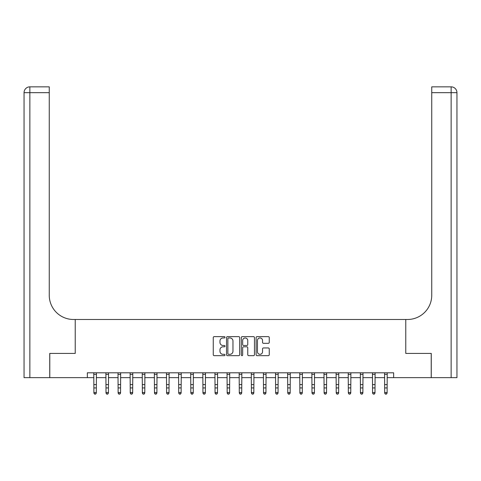 <?xml version="1.0" encoding="UTF-8"?>
<svg xmlns="http://www.w3.org/2000/svg" width="481" height="481" viewBox="0 0 481 481"><rect width="100%" height="100%" fill="white"/><g stroke="black" fill="none" stroke-linecap="round" stroke-linejoin="round"><path stroke-width="0.72" d="M224.994 337.289A0.667 0.667 0 0 0 224.326 336.628L214.213 336.628A0.95 0.95 0 0 0 213.263 337.578L213.263 354.701A0.95 0.95 0 0 0 214.213 355.657L224.326 355.657A0.667 0.667 0 0 0 224.994 354.99A0.667 0.667 0 0 0 224.326 354.323L223.016 354.323A3.042 3.042 0 0 1 219.973 351.28L219.973 349.849A3.042 3.042 0 0 1 223.016 346.807L224.326 346.807A0.667 0.667 0 0 0 224.994 346.14A0.667 0.667 0 0 0 224.326 345.472L223.016 345.472A3.042 3.042 0 0 1 219.973 342.43L219.973 341.005A3.042 3.042 0 0 1 223.016 337.957L224.326 337.957A0.667 0.667 0 0 0 224.994 337.289M268.308 343.332A0.95 0.95 0 0 0 269.258 342.382L269.258 337.578A0.95 0.95 0 0 0 268.308 336.628L257.076 336.628A0.95 0.95 0 0 0 256.126 337.578L256.126 354.701A0.95 0.95 0 0 0 257.076 355.657L268.308 355.657A0.95 0.95 0 0 0 269.258 354.701L269.258 348.899A0.95 0.95 0 0 0 268.308 347.949L263.504 347.949A0.95 0.95 0 0 0 262.548 348.899L262.548 351.779A2.543 2.543 0 0 1 260.005 354.323A2.543 2.543 0 0 1 257.461 351.779L257.461 340.5A2.543 2.543 0 0 1 260.005 337.957A2.543 2.543 0 0 1 262.548 340.5L262.548 342.382A0.95 0.95 0 0 0 263.504 343.332L268.308 343.332M456.95 377.645L456.95 92.665L456.95 377.645L431.265 377.645L431.265 353.409L405.772 353.409L431.216 353.409L431.216 377.645L393.65 377.645L393.65 372.799L87.35 372.799L87.35 377.645L93.891 377.645M87.35 377.645L49.783 377.645L49.783 353.409L75.228 353.409L75.228 319.486L405.772 319.486L405.772 353.409L405.772 319.486L407.515 319.486A24.23 24.23 0 0 0 431.746 295.25L431.746 86.845L451.136 86.845L431.746 86.845M239.67 337.578A0.95 0.95 0 0 0 238.714 336.628L227.489 336.628A0.95 0.95 0 0 0 226.539 337.578L226.539 354.701A0.95 0.95 0 0 0 227.489 355.657L238.714 355.657A0.95 0.95 0 0 0 239.67 354.701L239.67 337.578M242.286 336.628L253.511 336.628A0.95 0.95 0 0 1 254.461 337.578L254.461 354.701A0.95 0.95 0 0 1 253.511 355.657L248.707 355.657A0.95 0.95 0 0 1 247.757 354.701L247.757 347.757A0.95 0.95 0 0 0 246.801 346.807L243.614 346.807A0.95 0.95 0 0 0 242.665 347.757L242.665 354.99A0.667 0.667 0 0 1 241.997 355.657A0.667 0.667 0 0 1 241.33 354.99L241.33 337.578A0.95 0.95 0 0 1 242.286 336.628M96.314 377.645L106.006 377.645M108.429 377.645L118.122 377.645M120.545 377.645L130.237 377.645M132.66 377.645L142.358 377.645M144.781 377.645L154.473 377.645M156.896 377.645L166.588 377.645M169.011 377.645L178.704 377.645M181.127 377.645L190.825 377.645M193.248 377.645L202.94 377.645M205.363 377.645L215.055 377.645M217.478 377.645L227.17 377.645M229.593 377.645L239.285 377.645M241.715 377.645L251.407 377.645M253.83 377.645L263.522 377.645M265.945 377.645L275.637 377.645M278.06 377.645L287.752 377.645M290.175 377.645L299.873 377.645M302.296 377.645L311.989 377.645M314.412 377.645L324.104 377.645M326.527 377.645L336.219 377.645M338.642 377.645L348.34 377.645M350.763 377.645L360.455 377.645M362.878 377.645L372.571 377.645M374.994 377.645L384.686 377.645M387.109 377.645L393.65 377.645M228.535 337.957A0.667 0.667 0 0 0 227.868 338.624L227.868 353.655A0.667 0.667 0 0 0 228.535 354.323L229.918 354.323A3.042 3.042 0 0 0 232.96 351.28L232.96 341.005A3.042 3.042 0 0 0 229.918 337.957L228.535 337.957M247.757 340.548A2.543 2.543 0 0 0 245.208 338.005A2.543 2.543 0 0 0 242.665 340.548L242.665 344.522A0.95 0.95 0 0 0 243.614 345.472L246.801 345.472A0.95 0.95 0 0 0 247.757 344.522L247.757 340.548M96.428 372.799L96.314 393.085L95.587 394.155L94.619 393.939L95.587 394.155M93.777 372.799L93.891 392.55L96.314 392.55L95.587 393.939M94.619 394.155L93.891 393.085L93.891 392.55L94.619 393.939M108.544 372.799L108.429 393.085L107.702 394.155L106.734 393.939L107.702 394.155M105.892 372.799L106.006 392.55L108.429 392.55L107.702 393.939M106.734 394.155L106.006 393.085L106.006 392.55L106.734 393.939M120.659 372.799L120.545 393.085L119.817 394.155L118.849 393.939L119.817 394.155M118.007 372.799L118.122 392.55L120.545 392.55L119.817 393.939M118.849 394.155L118.122 393.085L118.122 392.55L118.849 393.939M132.78 372.799L132.66 393.085L131.938 394.155L130.964 393.939L131.938 394.155M130.123 372.799L130.237 392.55L132.66 392.55L131.938 393.939M130.964 394.155L130.237 393.085L130.237 392.55L130.964 393.939M144.895 372.799L144.781 393.085L144.053 394.155L143.085 393.939L144.053 394.155M142.244 372.799L142.358 392.55L144.781 392.55L144.053 393.939M143.085 394.155L142.358 393.085L142.358 392.55L143.085 393.939M49.735 353.409L75.228 353.409L75.228 319.486L73.485 319.486A24.23 24.23 0 0 1 49.254 295.25L49.254 92.665L29.864 92.665L29.864 377.645L49.735 377.645L49.735 353.409M29.864 377.645L24.05 377.645L24.05 92.665A5.814 5.814 0 0 1 29.864 86.845L49.254 86.845L49.254 92.665M49.254 86.845L29.864 86.845A5.814 5.814 0 0 0 24.05 92.665L29.864 92.665L29.864 86.845M73.485 319.486A24.23 24.23 0 0 1 49.254 295.25M451.136 377.645L451.136 92.665L456.95 92.665A5.814 5.814 0 0 0 451.136 86.845A5.814 5.814 0 0 1 456.95 92.665A5.814 5.814 0 0 0 451.136 86.845A5.814 5.814 0 0 1 456.95 92.665L456.95 319.486M407.515 319.486A24.23 24.23 0 0 0 431.746 295.25M157.01 372.799L156.896 393.085L156.169 394.155L155.201 393.939L156.169 394.155M154.359 372.799L154.473 392.55L156.896 392.55L156.169 393.939M155.201 394.155L154.473 393.085L154.473 392.55L155.201 393.939M169.126 372.799L169.011 393.085L168.284 394.155L167.316 393.939L168.284 394.155M166.474 372.799L166.588 392.55L169.011 392.55L168.284 393.939M167.316 394.155L166.588 393.085L166.588 392.55L167.316 393.939M181.247 372.799L181.127 393.085L180.399 394.155L179.431 393.939L180.399 394.155M178.589 372.799L178.704 392.55L181.127 392.55L180.399 393.939M179.431 394.155L178.704 393.085L178.704 392.55L179.431 393.939M193.362 372.799L193.248 393.085L192.52 394.155L191.546 393.939L192.52 394.155M190.704 372.799L190.825 392.55L193.248 392.55L192.52 393.939M191.546 394.155L190.825 393.085L190.825 392.55L191.546 393.939M205.477 372.799L205.363 393.085L204.635 394.155L203.667 393.939L204.635 394.155M202.826 372.799L202.94 392.55L205.363 392.55L204.635 393.939M203.667 394.155L202.94 393.085L202.94 392.55L203.667 393.939M217.592 372.799L217.478 393.085L216.751 394.155L215.783 393.939L216.751 394.155M214.941 372.799L215.055 392.55L217.478 392.55L216.751 393.939M215.783 394.155L215.055 393.085L215.055 392.55L215.783 393.939M229.708 372.799L229.593 393.085L228.866 394.155L227.898 393.939L228.866 394.155M227.056 372.799L227.17 392.55L229.593 392.55L228.866 393.939M227.898 394.155L227.17 393.085L227.17 392.55L227.898 393.939M241.829 372.799L241.715 393.085L240.987 394.155L240.013 393.939L240.987 394.155M239.171 372.799L239.285 392.55L241.715 392.55L240.987 393.939M240.013 394.155L239.285 393.085L239.285 392.55L240.013 393.939M253.944 372.799L253.83 393.085L253.102 394.155L252.134 393.939L253.102 394.155M251.292 372.799L251.407 392.55L253.83 392.55L253.102 393.939M252.134 394.155L251.407 393.085L251.407 392.55L252.134 393.939M266.059 372.799L265.945 393.085L265.217 394.155L264.249 393.939L265.217 394.155M263.408 372.799L263.522 392.55L265.945 392.55L265.217 393.939M264.249 394.155L263.522 393.085L263.522 392.55L264.249 393.939M278.174 372.799L278.06 393.085L277.333 394.155L276.365 393.939L277.333 394.155M275.523 372.799L275.637 392.55L278.06 392.55L277.333 393.939M276.365 394.155L275.637 393.085L275.637 392.55L276.365 393.939M290.296 372.799L290.175 393.085L289.454 394.155L288.48 393.939L289.454 394.155M287.638 372.799L287.752 392.55L290.175 392.55L289.454 393.939M288.48 394.155L287.752 393.085L287.752 392.55L288.48 393.939M302.411 372.799L302.296 393.085L301.569 394.155L300.601 393.939L301.569 394.155M299.753 372.799L299.873 392.55L302.296 392.55L301.569 393.939M300.601 394.155L299.873 393.085L299.873 392.55L300.601 393.939M314.526 372.799L314.412 393.085L313.684 394.155L312.716 393.939L313.684 394.155M311.874 372.799L311.989 392.55L314.412 392.55L313.684 393.939M312.716 394.155L311.989 393.085L311.989 392.55L312.716 393.939M326.641 372.799L326.527 393.085L325.799 394.155L324.831 393.939L325.799 394.155M323.99 372.799L324.104 392.55L326.527 392.55L325.799 393.939M324.831 394.155L324.104 393.085L324.104 392.55L324.831 393.939M338.756 372.799L338.642 393.085L337.915 394.155L336.947 393.939L337.915 394.155M336.105 372.799L336.219 392.55L338.642 392.55L337.915 393.939M336.947 394.155L336.219 393.085L336.219 392.55L336.947 393.939M350.877 372.799L350.763 393.085L350.036 394.155L349.062 393.939L350.036 394.155M348.22 372.799L348.34 392.55L350.763 392.55L350.036 393.939M349.062 394.155L348.34 393.085L348.34 392.55L349.062 393.939M362.993 372.799L362.878 393.085L362.151 394.155L361.183 393.939L362.151 394.155M360.341 372.799L360.455 392.55L362.878 392.55L362.151 393.939M361.183 394.155L360.455 393.085L360.455 392.55L361.183 393.939M375.108 372.799L374.994 393.085L374.266 394.155L373.298 393.939L374.266 394.155M372.456 372.799L372.571 392.55L374.994 392.55L374.266 393.939M373.298 394.155L372.571 393.085L372.571 392.55L373.298 393.939M387.223 372.799L387.109 393.085L386.381 394.155L385.413 393.939L386.381 394.155M384.572 372.799L384.686 392.55L387.109 392.55L386.381 393.939M385.413 394.155L384.686 393.085L384.686 392.55L385.413 393.939M96.314 384.602L93.891 384.602M96.314 387.926L93.891 387.926M96.314 374.368L93.891 374.368M108.429 384.602L106.006 384.602M108.429 387.926L106.006 387.926M108.429 374.368L106.006 374.368M120.545 384.602L118.122 384.602M120.545 387.926L118.122 387.926M120.545 374.368L118.122 374.368M132.66 384.602L130.237 384.602M132.66 387.926L130.237 387.926M132.66 374.368L130.237 374.368M144.781 384.602L142.358 384.602M144.781 387.926L142.358 387.926M144.781 374.368L142.358 374.368M451.136 86.845L451.136 92.665L431.746 92.665M156.896 384.602L154.473 384.602M156.896 387.926L154.473 387.926M156.896 374.368L154.473 374.368M169.011 384.602L166.588 384.602M169.011 387.926L166.588 387.926M169.011 374.368L166.588 374.368M181.127 384.602L178.704 384.602M181.127 387.926L178.704 387.926M181.127 374.368L178.704 374.368M193.248 384.602L190.825 384.602M193.248 387.926L190.825 387.926M193.248 374.368L190.825 374.368M205.363 384.602L202.94 384.602M205.363 387.926L202.94 387.926M205.363 374.368L202.94 374.368M217.478 384.602L215.055 384.602M217.478 387.926L215.055 387.926M217.478 374.368L215.055 374.368M229.593 384.602L227.17 384.602M229.593 387.926L227.17 387.926M229.593 374.368L227.17 374.368M241.715 384.602L239.285 384.602M241.715 387.926L239.285 387.926M241.715 374.368L239.285 374.368M253.83 384.602L251.407 384.602M253.83 387.926L251.407 387.926M253.83 374.368L251.407 374.368M265.945 384.602L263.522 384.602M265.945 387.926L263.522 387.926M265.945 374.368L263.522 374.368M278.06 384.602L275.637 384.602M278.06 387.926L275.637 387.926M278.06 374.368L275.637 374.368M290.175 384.602L287.752 384.602M290.175 387.926L287.752 387.926M290.175 374.368L287.752 374.368M302.296 384.602L299.873 384.602M302.296 387.926L299.873 387.926M302.296 374.368L299.873 374.368M314.412 384.602L311.989 384.602M314.412 387.926L311.989 387.926M314.412 374.368L311.989 374.368M326.527 384.602L324.104 384.602M326.527 387.926L324.104 387.926M326.527 374.368L324.104 374.368M338.642 384.602L336.219 384.602M338.642 387.926L336.219 387.926M338.642 374.368L336.219 374.368M350.763 384.602L348.34 384.602M350.763 387.926L348.34 387.926M350.763 374.368L348.34 374.368M362.878 384.602L360.455 384.602M362.878 387.926L360.455 387.926M362.878 374.368L360.455 374.368M374.994 384.602L372.571 384.602M374.994 387.926L372.571 387.926M374.994 374.368L372.571 374.368M387.109 384.602L384.686 384.602M387.109 387.926L384.686 387.926M387.109 374.368L384.686 374.368"/></g></svg>
